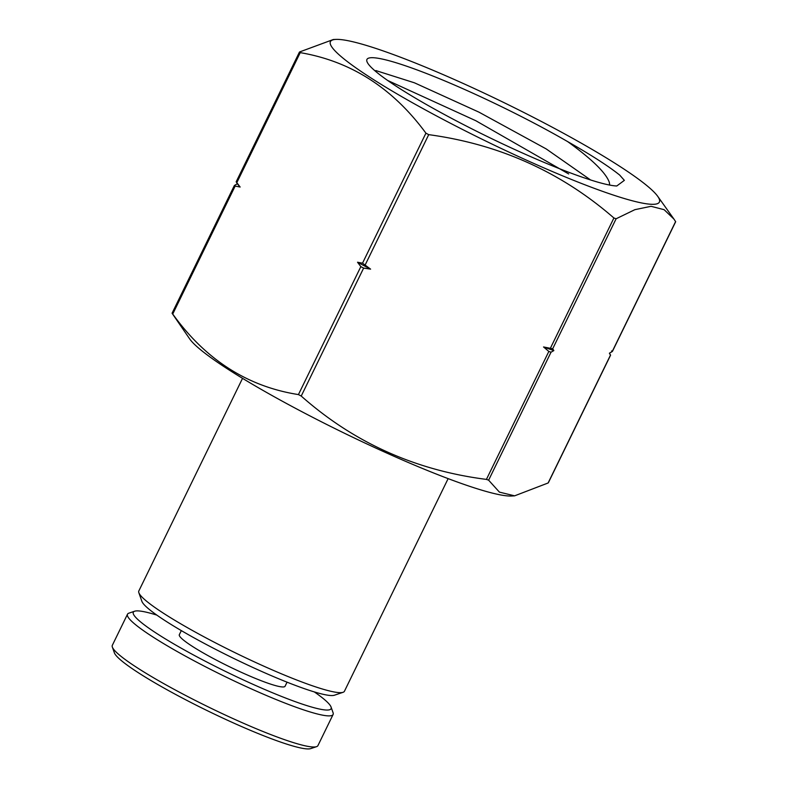 <?xml version="1.0" encoding="UTF-8"?>
<svg xmlns="http://www.w3.org/2000/svg" width="788" height="788" viewBox="0 0 788 788"><rect width="100%" height="100%" fill="white"/><g stroke="black" fill="none" stroke-linecap="round" stroke-linejoin="round"><path stroke-width="1.18" d="M242.537 378.348L138.826 590.98A114.378 13.288 26 0 0 138.855 592.724A114.378 13.288 26 0 0 140.786 595.738A114.378 13.288 26 0 0 243.157 656.611A114.378 13.288 26 0 0 343.046 692.307A114.378 13.288 26 0 0 344.435 691.263L448.136 478.621M138.855 592.724L141.879 601.323A107.838 12.529 26 0 0 143.712 604.169A107.838 12.529 26 0 0 240.232 661.556A107.838 12.529 26 0 0 334.407 695.223L343.046 692.307M172.139 313.348L189.652 338.879A183.003 21.256 26 0 0 191.267 340.958A183.003 21.256 26 0 0 347.912 434.917A183.003 21.256 26 0 0 511.796 496.007L514.613 495.839L499.415 492.116L488.619 480.178L551.029 352.216L553.836 350.581L552.703 348.769L543.543 346.956L548.832 351.438L486.423 479.399L488.619 480.178M611.606 350.887L612.207 351.576L609.4 353.211L610.523 355.024L548.31 482.591M548.113 482.985L514.613 495.839M486.423 479.399C415.532 470.387 353.802 442.6 301.223 396.059L363.632 268.097L370.596 269.132L362.519 263.182L357.525 262.237L360.845 266.62L298.435 394.581L301.223 396.059M298.435 394.581C247.501 386.583 205.599 359.742 172.73 314.048L235.139 186.086L240.143 187.032L236.252 181.9L237.355 183.762L234.548 185.397M172.158 313.299L172.73 314.048M240.143 187.032A209.549 24.339 -154 0 1 238.626 185.338A209.549 24.339 -154 0 1 237.355 183.762M299.44 52.333L300.228 52.638C350.887 61.237 392.788 88.079 425.924 133.172L428.721 134.649C499.316 144.253 561.046 172.03 613.911 217.99L550.507 348M656.246 194.459A183.003 21.256 -154 0 1 657.694 196.291A183.003 21.256 -154 0 1 524.207 159.137A183.003 21.256 -154 0 1 333.551 49.23A183.003 21.256 -154 0 1 336.003 39.4A183.003 21.256 -154 0 1 500.153 100.765A183.003 21.256 -154 0 1 656.246 194.459M552.703 348.769L616.117 218.768L613.911 217.99M616.117 218.768L634.862 209.677L651.065 206.308L664.117 209.677L673.937 219.074L675.592 221.615M590.576 179.959L546.133 148.883L478.966 112.162L414.429 82.799L375.827 70.565M369.375 65.355A142.372 16.538 -154 0 1 366.991 61.671A142.372 16.538 -154 0 1 431.735 75.569A142.372 16.538 -154 0 1 567.675 141.623C591.049 154.901 608.385 166.041 619.673 175.064L624.362 180.353L616.768 185.988A142.372 16.538 -154 0 1 487.772 136.767A142.372 16.538 -154 0 1 369.375 65.355M609.715 185.072L609.321 182.353C606.002 172.917 592.123 159.343 567.675 141.623M336.003 39.4L333.294 39.518L299.637 51.939M235.139 186.086L234.351 185.791M363.632 268.097L360.845 266.62M370.596 269.132A209.549 24.339 -154 0 1 357.525 262.237M551.029 352.216L548.832 351.438M553.836 350.581A209.549 24.339 -154 0 1 543.543 346.956M609.932 354.324L610.523 355.024M619.673 175.064L624.076 180.048M568.68 173.951L475.873 120.751L387.666 80.475M314.343 691.933A110.015 12.775 -154 0 1 329.197 704.117A110.015 12.775 -154 0 1 331.059 707.013L333.078 712.746A114.378 13.288 -154 0 1 333.097 714.489L317.928 745.606A114.378 13.288 -154 0 1 316.54 746.66L310.777 748.6A110.015 12.775 -154 0 1 214.7 714.253A110.015 12.775 -154 0 1 116.23 655.705A110.015 12.775 -154 0 1 114.368 652.799L112.349 647.066A114.378 13.288 -154 0 1 112.32 645.333L127.498 614.216A114.378 13.288 -154 0 1 128.887 613.163L134.649 611.222A110.015 12.775 -154 0 1 156.822 615.103M316.54 746.66A114.378 13.288 -154 0 1 216.651 710.963A114.378 13.288 -154 0 1 114.28 650.09A114.378 13.288 -154 0 1 112.349 647.066M333.097 714.489A114.378 13.288 -154 0 1 237.858 682.694A114.378 13.288 -154 0 1 129.459 618.974A114.378 13.288 -154 0 1 127.498 614.216M331.059 707.013A110.015 12.775 -154 0 1 245.235 680.793A110.015 12.775 -154 0 1 135.201 616.807A110.015 12.775 -154 0 1 134.649 611.222M181.319 630.607L179.329 634.675A58.824 6.836 26 0 0 180.334 637.118A58.824 6.836 26 0 0 236.085 669.899A58.824 6.836 26 0 0 285.069 686.25L287.049 682.172M425.924 133.172L362.519 263.182M236.824 182.649L300.228 52.638M365.317 264.65L428.721 134.649M675.611 221.576L612.207 351.576M172.079 313.22L234.322 185.594M236.164 181.821L299.41 52.146M657.694 196.291L673.937 219.074M548.34 482.778L610.592 355.152M612.434 351.379L675.68 221.704"/></g></svg>
